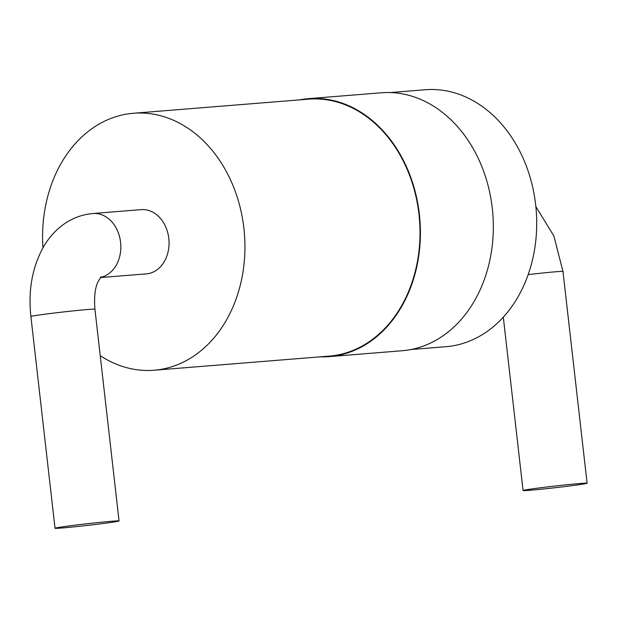 <?xml version="1.0" encoding="UTF-8"?>
<svg xmlns="http://www.w3.org/2000/svg" width="618" height="618" viewBox="0 0 618 618"><rect width="100%" height="100%" fill="white"/><g stroke="black" fill="none" stroke-linecap="round" stroke-linejoin="round"><path stroke-width="0.93" d="M320.34 356.833A129.394 101.367 -94.6 0 0 329.216 356.617L402.156 350.738A129.394 101.367 -94.6 0 0 492.801 213.612A129.394 101.367 -94.6 0 0 381.36 92.785L308.421 98.664A129.394 101.367 -94.6 0 0 304.18 99.119A129.394 101.367 -94.6 0 0 299.63 99.869M329.216 356.617A129.394 101.367 -94.6 0 0 419.861 219.49A129.394 101.367 -94.6 0 0 308.421 98.664M100.232 355.682A128.899 100.981 -94.6 0 0 154.121 370.228L329.178 356.123A128.899 100.981 -94.6 0 0 419.475 219.529A128.899 100.981 -94.6 0 0 308.467 99.158L133.411 113.264A128.899 100.981 -94.6 0 0 129.177 113.72A128.899 100.981 -94.6 0 0 42.959 247.826M410.955 349.525L445.879 346.713A128.899 100.981 -94.6 0 0 536.177 210.12A128.899 100.981 -94.6 0 0 425.169 89.749L390.244 92.569M154.121 370.228A128.899 100.981 -94.6 0 0 244.419 233.635A128.899 100.981 -94.6 0 0 133.411 113.264M100.355 277.575L146.358 273.867A32.221 25.245 -94.6 0 0 147.416 273.759A32.221 25.245 -94.6 0 0 168.868 239.042A32.221 25.245 -94.6 0 0 141.174 209.626L92.963 213.519A32.221 25.245 -94.6 0 1 120.564 242.109A32.221 25.245 -94.6 0 1 100.479 277.428M535.118 488.483A32.221 0.842 -6.5 0 1 568.931 484.535A32.221 0.842 -6.5 0 1 587.1 483.23A32.221 0.842 -6.5 0 1 555.18 487.71A32.221 0.842 -6.5 0 1 523.067 490.522A32.221 0.842 -6.5 0 1 535.118 488.483M107.007 522.99A32.221 0.842 173.5 0 0 119.058 520.951A32.221 0.842 173.5 0 0 86.945 523.763A32.221 0.842 173.5 0 0 55.025 528.251A32.221 0.842 173.5 0 0 73.194 526.945A32.221 0.842 173.5 0 0 107.007 522.99M528.166 274.608A32.221 0.842 -6.5 0 1 562.975 271.495L553.898 236.045L535.852 206.582M92.963 213.519C81.452 214.516 71 218.633 61.591 225.871C54.067 231.75 47.818 239.135 42.843 248.027C32.09 268.127 28.104 290.962 30.9 316.516A32.221 0.842 -6.5 0 1 62.82 312.028A32.221 0.842 -6.5 0 1 94.933 309.216C93.99 297.582 94.948 288.56 97.806 282.156L101.043 276.833M587.1 483.23L562.975 271.495M523.067 490.522L503.307 317.142M30.9 316.516L55.025 528.251M94.933 309.216L119.058 520.951"/></g></svg>

